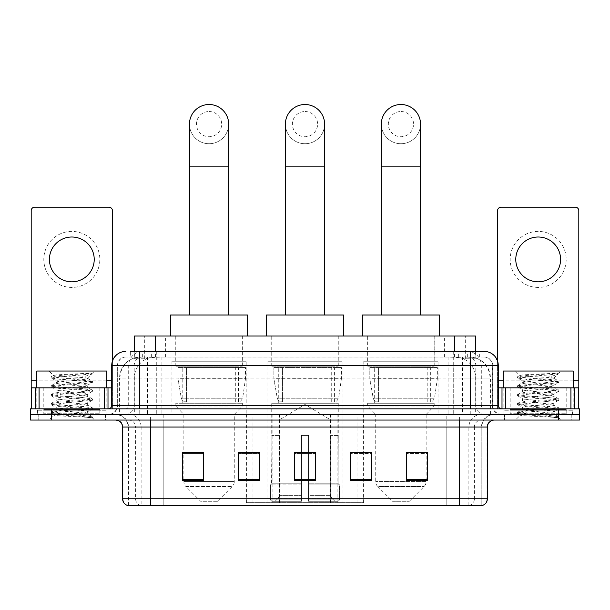 <?xml version="1.0" encoding="UTF-8"?>
<svg xmlns="http://www.w3.org/2000/svg" width="610" height="610" viewBox="0 0 610 610"><rect width="100%" height="100%" fill="white"/><g stroke="black" fill="none" stroke-linecap="round" stroke-linejoin="round"><path stroke-width="0.46" stroke-dasharray="3.05 2.29" d="M245.983 502.686L364.017 502.686L245.983 502.686L245.983 452.475M259.486 452.475L238.479 452.475L238.479 480.344L259.486 480.344L238.479 480.344L259.486 480.344L259.486 452.33L238.479 452.33L238.479 480.344L238.479 452.33L259.486 452.33L259.486 480.344L259.486 452.33L245.983 452.33L245.983 414.449L364.017 414.449L245.983 414.449M438.049 361.227L363.819 361.227L438.049 361.227L438.049 414.449L363.819 414.449L438.049 414.449M363.819 361.227L363.819 414.449M342.111 361.227L267.889 361.227L342.111 361.227L342.111 502.686L267.889 502.686L342.111 502.686M267.889 361.227L267.889 502.686M246.181 361.227L171.951 361.227L246.181 361.227L246.181 414.449L171.951 414.449L246.181 414.449M171.951 361.227L171.951 414.449M468.854 357.025L462.037 357.025L472.498 357.285C475.129 358.07 476.029 358.573 475.182 358.779L465.3 358.779L459.673 357.574L448.083 357.056L161.917 357.056L150.327 357.574L144.7 358.779L134.818 358.779L134.497 351.429M475.503 336.018L134.497 336.018M471.301 357.117A21.007 21.007 0 0 1 490.417 378.04L490.417 414.449L119.583 414.449L490.417 414.449M134.497 358.649L138.699 357.117L147.963 357.025L141.146 357.025M138.699 357.117A21.007 21.007 0 0 0 119.583 378.04L120.01 378.04L120.01 414.449M243.024 336.018L175.1 336.018L243.024 336.018L243.024 361.227L175.1 361.227L243.024 361.227M175.1 336.018L175.1 361.227M338.962 336.018L271.038 336.018L338.962 336.018L338.962 361.227L271.038 361.227L338.962 361.227M271.038 336.018L271.038 361.227M434.899 336.018L366.976 336.018L434.899 336.018L434.899 361.227L366.976 361.227L434.899 361.227M366.976 336.018L366.976 361.227M475.503 351.429L475.182 358.779L475.182 336.018M147.963 357.025L462.037 357.025M139.743 351.429L470.257 351.429M130.639 357.025L479.361 357.025L130.639 357.025L130.639 351.429L142.496 351.429A14.007 13.794 -90 0 0 128.702 365.436L128.702 405.345L111.729 405.345M484.264 357.025L125.736 357.025L484.264 357.025A8.403 8.403 0 0 1 492.666 365.436L492.666 405.345L128.702 405.345A3.5 3.446 90 0 1 125.256 408.845L501.771 408.845L125.256 408.845M111.729 365.436L492.666 365.436L117.333 365.436L117.333 405.345A9.104 9.104 0 0 1 108.229 414.449L501.771 414.449L108.229 414.449M566.194 387.838L510.173 387.838L566.194 387.838L566.194 408.845L510.173 408.845L566.194 408.845L566.194 414.449L510.173 414.449L566.194 414.449L566.194 410.248L510.173 410.248L566.194 410.248M510.173 387.838L510.173 410.248M99.826 387.838L43.806 387.838L99.826 387.838L99.826 408.845L43.806 408.845L99.826 408.845L99.826 414.449L43.806 414.449L99.826 414.449L99.826 410.248L43.806 410.248L99.826 410.248M43.806 387.838L43.806 410.248M558.493 420.054L30.5 420.054L30.5 408.845L579.5 408.845L579.5 414.449L558.493 414.449L579.5 414.449L579.5 420.054L558.493 420.054L558.493 414.449L51.507 414.449L558.493 414.449L558.493 408.845M30.5 414.449L51.507 414.449L30.5 414.449M479.361 357.025L479.361 351.429L130.959 351.429L130.959 357.025M453.718 351.429L453.718 365.436L497.844 365.436A14.007 13.794 90 0 0 484.05 351.429L142.496 351.429M105.431 414.449L105.431 420.054L38.201 420.054L105.431 420.054L38.201 420.054L105.431 420.054L105.431 414.449L38.201 414.449L38.201 420.054L38.201 414.449L105.431 414.449M571.799 414.449L571.799 420.054L504.569 420.054L571.799 420.054L504.569 420.054L571.799 420.054L571.799 414.449L504.569 414.449L504.569 420.054L504.569 414.449L571.799 414.449M106.125 410.248L37.5 410.248L106.125 410.248L106.125 414.449L37.5 414.449L106.125 414.449M37.5 410.248L37.5 414.449M572.5 410.248L503.875 410.248L572.5 410.248L572.5 414.449L503.875 414.449L572.5 414.449M503.875 410.248L503.875 414.449M128.184 505.484L128.184 427.053L141.124 427.053L141.124 505.484L481.816 505.484L481.816 427.053A12.604 12.604 0 0 1 494.42 414.449L115.58 414.449L494.42 414.449M459.406 420.054L115.58 420.054L459.406 420.054M127.627 505.484L482.373 505.484M510.173 414.449L566.194 414.449L510.173 414.449M43.806 414.449L99.826 414.449L43.806 414.449M406.534 452.475L427.541 452.475L427.541 480.344L427.541 452.33L427.541 480.344L406.534 480.344L406.534 452.475L406.534 480.344L427.541 480.344L427.541 452.612L427.541 480.344L427.541 453.451L406.534 453.451L406.534 452.33L406.534 480.344L406.534 452.33L427.541 452.33L406.534 452.33L426.146 452.33L426.146 414.449L375.729 414.449L375.729 481.572A7 7 0 0 0 377.773 486.528L424.095 486.528L377.773 486.528L392.535 501.283L409.341 501.283L392.535 501.283M350.514 452.475L371.52 452.475L371.52 480.344L371.52 452.33L371.52 480.344L350.514 480.344L350.514 452.475L350.514 480.344L371.52 480.344L371.52 452.612L371.52 480.344L371.52 453.451L350.514 453.451L350.514 452.33L350.514 480.344L350.514 452.33L371.52 452.33L350.514 452.33L364.017 452.33L364.017 414.449M203.465 452.475L182.459 452.475L182.459 480.344L203.465 480.344L203.465 452.33L203.465 480.344L182.459 480.344L182.459 452.475L182.459 480.344L203.465 480.344L203.465 452.612L203.465 480.344L203.465 453.451L182.459 453.451L182.459 480.344L182.459 452.475L182.459 480.344L182.459 453.451L203.465 453.451L203.465 452.33L182.459 452.33L203.465 452.33L183.854 452.33L183.854 414.449L175.802 406.046L242.33 406.046L175.802 406.046L175.802 403.248L242.33 403.248L175.802 403.248M315.507 479.368L315.507 452.33L315.507 480.344L294.493 480.344L294.493 452.475L294.493 480.344L315.507 480.344L315.507 452.612L315.507 480.344L315.507 453.451L294.493 453.451L294.493 480.344L294.493 452.33L315.507 452.33L294.493 452.33L315.507 452.33L315.507 479.368L294.493 479.368M481.473 505.484L446.81 505.484L446.81 498.759L163.19 498.759L163.19 505.484L150.594 505.484L150.594 427.053L128.184 427.053C127.437 419.398 123.235 415.196 115.58 414.449M315.507 453.451L315.507 452.612L315.507 453.451L294.493 453.451L294.493 480.344L315.507 480.344L315.507 453.451M238.479 480.344L238.479 452.612L238.479 453.451L259.486 453.451L259.486 452.612L259.486 453.451L238.479 453.451L238.479 480.344M259.486 480.344L259.486 453.451L259.486 480.344M371.52 453.451L371.52 452.612L371.52 453.451L350.514 453.451L350.514 480.344L371.52 480.344L371.52 453.451M427.541 453.451L427.541 452.612L427.541 453.451L406.534 453.451L406.534 480.344L427.541 480.344L427.541 453.451M315.507 452.475L294.493 452.475M100.528 414.449L43.104 414.449L100.528 414.449A0.702 0.702 0 0 1 99.826 413.748L43.806 413.748L99.826 413.748L99.826 409.546A0.702 0.702 0 0 1 100.528 408.845L43.104 408.845L100.528 408.845M43.104 414.449A0.702 0.702 0 0 0 43.806 413.748L43.806 409.546A0.702 0.702 0 0 0 43.104 408.845M36.806 387.838L36.806 408.845L106.826 408.845L36.806 408.845M106.826 387.838L106.826 408.845M82.182 413.046C72.468 413.755 53.771 414.457 53.947 415.09C52.17 416.089 91.782 416.996 92.423 417.865L82.136 416.455L61.496 414.975L51.179 413.488L61.496 412.009L82.136 410.53L92.323 409.196L87.642 411.826L87.642 413.046L82.182 413.046L87.642 411.826C88.61 410.347 55.022 408.86 55.99 407.381C55.022 405.894 88.61 404.407 87.642 402.928C88.61 401.449 55.022 399.962 55.99 398.483C55.022 397.003 88.61 395.516 87.642 394.037C88.61 392.558 55.022 391.071 55.99 389.592C55.022 388.112 88.61 386.626 87.642 385.146L87.642 387.365L92.323 389.996L82.136 388.661L61.496 387.182L51.179 385.703L92.453 381.25L51.179 376.805L61.496 375.325L92.453 373.221L94.641 371.032L48.983 371.032L94.641 371.032M92.323 409.196L82.136 407.564L61.496 406.077L51.179 404.598L92.453 400.152L51.179 395.707L61.496 394.22L82.136 392.741L92.323 391.406L87.642 394.037L87.642 396.264C88.61 394.784 55.022 393.297 55.99 391.811C55.022 390.331 88.61 388.844 87.642 387.365C88.61 385.886 55.022 384.399 55.99 382.92L51.309 385.55M92.323 391.406L82.136 389.775L61.496 388.296L51.179 386.809L61.496 385.329L82.136 383.85L92.323 382.516L87.642 385.146C88.61 383.667 55.022 382.18 55.99 380.701L55.99 382.92C55.022 381.441 88.61 379.954 87.642 378.474L86.849 378.04C82.548 377.11 52.887 376.286 53.451 375.493L48.983 371.032M92.323 382.516L82.136 380.884L61.496 379.397L51.309 378.07L55.99 380.701C57.729 379.832 64.561 378.94 76.486 378.04L87.642 378.04L87.642 378.474L86.849 378.04L87.642 378.04L91.866 373.808C90.105 375.089 84.981 376.492 76.486 378.04M92.323 400.305L87.642 402.928L87.642 405.154C88.61 403.675 55.022 402.188 55.99 400.709C55.022 399.23 88.61 397.743 87.642 396.264L92.323 398.887L82.136 397.56L61.496 396.073L51.179 394.594L61.496 393.114L82.136 391.628L92.323 389.996M51.309 386.961L56.166 389.79L55.99 391.811L51.309 394.441M92.423 417.865L87.276 417.865C89.853 417.049 90.768 416.226 90.005 415.41L83.944 413.046C75.541 411.941 55.167 410.736 55.99 409.6C55.022 408.12 88.61 406.634 87.642 405.154L92.323 407.785L82.136 406.451L61.496 404.971L51.179 403.484L61.496 402.005L82.136 400.518L92.323 398.887M51.309 395.852L56.166 398.681L55.99 400.709L51.309 403.34M83.944 413.046L87.642 413.046L89.426 414.991L92.323 416.676L82.136 415.341L61.496 413.862L51.309 412.23L61.496 410.896L82.136 409.417L92.323 407.785M51.309 404.75L56.166 407.579L55.99 409.6L51.309 412.23M87.276 417.865L92.453 416.828L92.453 417.865L94.641 420.054L48.983 420.054L94.641 420.054M51.309 413.641L53.993 415.204L48.983 420.054M88.778 373.221C78.789 373.93 51.766 374.692 53.451 375.493L51.309 376.66M36.806 371.032L106.826 371.032M51.309 378.07L61.496 376.439L82.136 374.952L92.323 373.625M71.812 231.404A28.007 28.007 0 0 0 43.806 259.41A28.007 28.007 0 0 0 71.812 287.424A28.007 28.007 0 0 0 99.826 259.41A28.007 28.007 0 0 0 71.812 231.404M71.812 281.82A22.41 22.41 0 0 1 49.41 259.41A22.41 22.41 0 0 1 71.812 237.008A22.41 22.41 0 0 1 94.222 259.41A22.41 22.41 0 0 1 71.812 281.82M43.806 408.845L99.826 408.845L43.806 408.845M111.729 387.838L112.431 387.838L112.431 408.845L31.201 408.845L31.201 210.679A3.5 3.5 0 0 1 34.701 207.171L108.931 207.171A3.5 3.5 0 0 1 112.431 210.679L112.431 387.838L31.201 387.838M112.431 361.059L112.431 408.845L31.201 408.845M305 143.731A19.604 19.604 0 0 0 324.604 124.127A19.604 19.604 0 0 1 305 143.731A19.604 19.604 0 0 0 324.604 124.127A19.604 19.604 0 0 0 305 104.516A19.604 19.604 0 0 0 285.396 124.127A19.604 19.604 0 0 0 305 143.731A19.604 19.604 0 0 1 285.396 124.127M305 111.523A12.604 12.604 0 0 1 317.604 124.127A12.604 12.604 0 0 1 305 136.731A12.604 12.604 0 0 1 292.396 124.127A12.604 12.604 0 0 1 305 111.523M285.396 315.012L324.604 315.012L285.396 315.012M279.09 435.456L279.09 420.054L330.91 420.054L305 404.483L279.09 420.054L330.91 420.054L330.91 435.456M330.673 495.633L330.673 435.456L330.673 495.633L331.703 498.103L334.905 501.283L308.5 501.283L338.146 501.283L308.5 501.283L308.5 499.88L339.556 499.88L308.5 499.88L308.5 484.897L339.556 484.897L308.5 484.897L308.5 483.776L338.428 483.776L308.5 483.776L308.5 501.283L338.146 501.283L339.556 499.88L339.556 484.897L338.077 483.776L338.26 435.456L338.077 483.776L339.556 484.897L339.556 499.88L338.146 501.283L334.905 501.283L331.703 498.103L330.673 495.633L308.5 495.633L308.5 501.283L308.5 435.456L308.5 495.633L330.673 495.633M301.5 435.456L308.5 435.456L301.5 435.456L301.5 483.776L271.923 483.776L301.5 483.776L301.5 435.456L301.5 495.633L301.5 435.456L308.5 435.456L308.5 483.776L308.5 435.456L301.5 435.456M279.327 435.456L279.327 495.633L278.297 498.103L275.095 501.283L301.5 501.283L301.5 495.633L301.5 501.283L271.854 501.283L301.5 501.283L301.5 499.88L301.5 501.283L271.854 501.283L270.443 499.88L301.5 499.88L270.443 499.88L270.443 484.897L301.5 484.897L301.5 499.88L301.5 484.897L270.443 484.897L271.572 483.776L301.5 483.776L301.5 484.897L301.5 483.776L271.572 483.776L271.923 435.456L271.923 483.776L270.443 484.897L270.443 499.88L271.854 501.283L275.095 501.283L278.297 498.103L279.327 495.633L279.327 435.456L271.74 435.456L279.327 435.456M271.74 403.248L338.26 403.248L271.74 403.248L271.74 435.456M338.26 403.248L338.26 435.456M278.739 366.831L331.26 366.831L278.739 366.831L278.739 403.248L331.26 403.248L278.739 403.248M331.26 366.831L331.26 403.248M271.74 336.018L338.26 336.018L271.74 336.018L271.74 366.831L338.26 366.831L271.74 366.831M338.26 336.018L338.26 366.831M343.514 336.018L266.486 336.018L343.514 336.018M266.486 315.012L343.514 315.012M338.077 435.456L330.673 435.456L338.077 435.456M341.417 367.533L273.882 367.533L341.417 367.533L341.417 378.734L273.882 378.734L273.882 367.533L273.882 378.734L277.253 398.246C278.091 400.656 279.822 401.853 282.468 401.845L334.41 401.845L282.468 401.845L282.468 367.533L282.468 401.845C279.837 401.86 278.099 400.656 277.253 398.246L273.882 378.734L341.417 378.734L338.573 398.246L277.253 398.246L338.573 398.246C336.766 401.281 335.378 402.478 334.417 401.845L282.46 401.845L334.417 401.845M209.062 143.731A19.604 19.604 0 0 0 228.674 124.127A19.604 19.604 0 0 1 209.062 143.731A19.604 19.604 0 0 0 228.674 124.127A19.604 19.604 0 0 0 209.062 104.516A19.604 19.604 0 0 0 189.458 124.127A19.604 19.604 0 0 0 209.062 143.731A19.604 19.604 0 0 1 189.458 124.127M209.062 111.523A12.604 12.604 0 0 1 221.666 124.127A12.604 12.604 0 0 1 209.062 136.731A12.604 12.604 0 0 1 196.458 124.127A12.604 12.604 0 0 1 209.062 111.523M189.458 315.012L228.674 315.012L189.458 315.012M217.465 501.283L200.66 501.283L185.905 486.528L232.227 486.528L185.905 486.528A7 7 0 0 1 183.854 481.572L234.27 481.572A7 7 0 0 1 232.227 486.528L217.465 501.283L200.66 501.283M242.33 403.248L242.33 406.046L234.27 414.449L183.854 414.449L234.27 414.449L234.27 481.572L183.854 481.572L183.854 452.475M182.802 366.831L235.323 366.831L182.802 366.831L182.802 403.248L235.323 403.248L182.802 403.248M235.323 366.831L235.323 403.248M175.802 336.018L242.33 336.018L175.802 336.018L175.802 366.831L242.33 366.831L175.802 366.831M242.33 336.018L242.33 366.831M247.576 336.018L170.548 336.018L247.576 336.018M170.548 315.012L247.576 315.012M245.479 367.533L177.945 367.533L245.479 367.533L245.479 378.734L177.945 378.734L177.945 367.533L177.945 378.734L181.322 398.246C182.154 400.656 183.892 401.853 186.53 401.845L238.479 401.845L186.538 401.845L186.538 367.533L186.53 401.845C183.9 401.86 182.161 400.656 181.322 398.246L177.945 378.734L245.479 378.734L242.643 398.246L181.322 398.246L242.643 398.246C240.866 401.273 239.486 402.47 238.479 401.845L238.479 367.533L186.538 367.533L238.479 367.533M400.938 143.731A19.604 19.604 0 0 0 420.542 124.127A19.604 19.604 0 0 1 400.938 143.731A19.604 19.604 0 0 0 420.542 124.127A19.604 19.604 0 0 0 400.938 104.516A19.604 19.604 0 0 0 381.326 124.127A19.604 19.604 0 0 0 400.938 143.731A19.604 19.604 0 0 1 381.326 124.127M400.938 111.523A12.604 12.604 0 0 1 413.542 124.127A12.604 12.604 0 0 1 400.938 136.731A12.604 12.604 0 0 1 388.334 124.127A12.604 12.604 0 0 1 400.938 111.523M381.326 315.012L420.542 315.012L381.326 315.012M409.341 501.283L424.095 486.528A7 7 0 0 0 426.146 481.572L375.729 481.572L426.146 481.572L426.146 452.475M426.146 414.449L434.198 406.046L367.67 406.046L434.198 406.046L434.198 403.248L367.67 403.248L367.67 406.046L375.729 414.449L426.146 414.449M374.677 366.831L427.198 366.831L374.677 366.831L374.677 403.248L427.198 403.248L374.677 403.248M427.198 366.831L427.198 403.248M367.67 336.018L434.198 336.018L367.67 336.018L367.67 366.831L434.198 366.831L367.67 366.831M434.198 336.018L434.198 366.831M439.452 336.018L362.424 336.018L439.452 336.018M362.424 315.012L439.452 315.012M367.67 403.248L434.198 403.248M437.347 367.533L369.812 367.533L437.347 367.533L437.347 378.734L369.812 378.734L369.812 367.533L369.812 378.734L373.19 398.246C374.021 400.656 375.76 401.853 378.406 401.845L430.347 401.845L378.406 401.845L378.406 367.533L378.406 401.845C375.768 401.86 374.029 400.656 373.19 398.246L369.812 378.734L437.347 378.734L434.511 398.246L373.19 398.246L434.511 398.246C432.742 401.273 431.354 402.47 430.355 401.845L430.347 367.533L378.406 367.533L430.347 367.533M538.188 231.404A28.007 28.007 0 0 0 510.173 259.41A28.007 28.007 0 0 0 538.188 287.424A28.007 28.007 0 0 0 566.194 259.41A28.007 28.007 0 0 0 538.188 231.404M538.188 281.82A22.41 22.41 0 0 1 515.778 259.41A22.41 22.41 0 0 1 538.188 237.008A22.41 22.41 0 0 1 560.59 259.41A22.41 22.41 0 0 1 538.188 281.82M510.173 408.845L566.194 408.845L510.173 408.845M578.798 380.838L578.798 387.838L497.569 387.838L497.569 408.845L578.798 408.845L497.569 408.845L497.569 210.679A3.5 3.5 0 0 1 501.069 207.171L575.299 207.171A3.5 3.5 0 0 1 578.798 210.679L578.798 380.838L497.569 380.838L497.569 387.838L498.271 387.838M497.569 361.059L497.569 380.838L498.271 380.838M566.896 414.449L509.472 414.449L566.896 414.449A0.702 0.702 0 0 1 566.194 413.748L510.173 413.748L566.194 413.748L566.194 409.546A0.702 0.702 0 0 1 566.896 408.845L509.472 408.845L566.896 408.845M509.472 414.449A0.702 0.702 0 0 0 510.173 413.748L510.173 409.546A0.702 0.702 0 0 0 509.472 408.845M503.174 387.838L503.174 408.845L573.194 408.845L503.174 408.845M573.194 387.838L573.194 408.845M548.55 413.046C538.843 413.755 520.139 414.457 520.315 415.09C518.538 416.089 558.15 416.996 558.79 417.865L548.504 416.455L527.863 414.975L517.547 413.488L527.863 412.009L548.504 410.53L558.691 409.196L554.01 411.826L554.01 413.046L548.55 413.046L554.01 411.826C554.978 410.347 521.39 408.86 522.358 407.381C521.39 405.894 554.978 404.407 554.01 402.928C554.978 401.449 521.39 399.962 522.358 398.483C521.39 397.003 554.978 395.516 554.01 394.037C554.978 392.558 521.39 391.071 522.358 389.592C521.39 388.112 554.978 386.626 554.01 385.146L554.01 387.365L558.691 389.996L548.504 388.661L527.863 387.182L517.547 385.703L558.821 381.25L517.547 376.805L527.863 375.325L558.821 373.221L561.017 371.032L515.358 371.032L561.017 371.032M558.691 409.196L548.504 407.564L527.863 406.077L517.547 404.598L558.821 400.152L517.547 395.707L527.863 394.22L548.504 392.741L558.691 391.406L554.01 394.037L554.01 396.264C554.978 394.784 521.39 393.297 522.358 391.811C521.39 390.331 554.978 388.844 554.01 387.365C554.978 385.886 521.39 384.399 522.358 382.92L517.676 385.55M558.691 391.406L548.504 389.775L527.863 388.296L517.547 386.809L527.863 385.329L548.504 383.85L558.691 382.516L554.01 385.146C554.978 383.667 521.39 382.18 522.358 380.701L522.358 382.92C521.39 381.441 554.978 379.954 554.01 378.474L553.217 378.04C548.916 377.11 519.255 376.286 519.819 375.493L515.358 371.032M558.691 382.516L548.504 380.884L527.863 379.397L517.676 378.07L522.358 380.701C524.104 379.832 530.936 378.94 542.854 378.04L554.01 378.04L554.01 378.474L553.217 378.04L554.01 378.04L558.234 373.808C556.472 375.089 551.348 376.492 542.854 378.04M558.691 400.305L554.01 402.928L554.01 405.154C554.978 403.675 521.39 402.188 522.358 400.709C521.39 399.23 554.978 397.743 554.01 396.264L558.691 398.887L548.504 397.56L527.863 396.073L517.547 394.594L527.863 393.114L548.504 391.628L558.691 389.996M517.676 386.961L522.534 389.79L522.358 391.811L517.676 394.441M558.79 417.865L553.644 417.865C556.228 417.049 557.136 416.226 556.373 415.41L550.312 413.046C541.909 411.941 521.535 410.736 522.358 409.6C521.39 408.12 554.978 406.634 554.01 405.154L558.691 407.785L548.504 406.451L527.863 404.971L517.547 403.484L527.863 402.005L548.504 400.518L558.691 398.887M517.676 395.852L522.534 398.681L522.358 400.709L517.676 403.34M550.312 413.046L554.01 413.046L555.801 414.991L558.691 416.676L548.504 415.341L527.863 413.862L517.676 412.23L527.863 410.896L548.504 409.417L558.691 407.785M517.676 404.75L522.534 407.579L522.358 409.6L517.676 412.23M553.644 417.865L558.821 416.828L558.821 417.865L561.017 420.054L515.358 420.054L561.017 420.054M517.676 413.641L520.361 415.204L515.358 420.054M555.153 373.221C545.157 373.93 518.134 374.692 519.819 375.493L517.676 376.66M503.174 371.032L573.194 371.032M517.676 378.07L527.863 376.439L548.504 374.952L558.691 373.625M186.53 401.845L238.479 401.845L186.53 401.845M246.402 502.686L246.402 414.449M134.818 358.779L134.818 336.018M137.502 357.285A21.007 20.687 -90 0 0 120.01 378.04L490.417 378.04L462.403 378.04L462.403 414.449M489.99 414.449L489.99 378.04A21.007 20.687 90 0 0 472.498 357.285M147.597 357.025L147.597 378.04L119.583 378.04L119.583 414.449M448.083 357.056L448.083 414.449M459.673 357.574A21.007 20.687 90 0 1 475.663 378.04L475.663 414.449M161.917 357.056L161.917 414.449M150.327 357.574A21.007 20.687 -90 0 0 134.337 378.04L134.337 414.449M462.403 357.025L462.403 378.04L147.597 378.04L147.597 414.449M155.504 357.079L155.504 351.429M144.7 358.779L144.7 336.018M165.386 357.079L165.386 336.018M444.614 357.079L444.614 336.018M465.3 358.779L465.3 336.018M454.496 357.079L454.496 351.429M279.487 502.686L279.487 414.449M272.906 502.686L272.906 414.449M330.513 502.686L330.513 414.449M337.094 502.686L337.094 414.449M363.598 502.686L363.598 414.449M357.018 502.686L357.018 452.475M357.018 452.33L357.018 414.449M252.982 502.686L252.982 452.475M252.982 452.33L252.982 414.449M151.646 357.025L151.646 351.429M125.736 357.025C122.076 357.201 119.476 358.947 117.944 362.279L117.333 365.436L117.333 405.345L470.257 405.345L470.257 357.025M156.282 351.429L156.282 405.345L117.669 405.345A9.104 8.967 90 0 1 108.71 414.449M470.257 414.449L470.257 405.345L492.666 405.345C493.208 410.873 496.243 413.908 501.771 414.449M498.271 405.345L497.844 405.345L497.844 365.436L498.271 365.436M51.507 408.845L51.507 420.054M125.95 351.429A14.007 13.794 -90 0 0 112.156 365.436L112.156 405.345A3.5 3.446 90 0 1 108.71 408.845M467.504 351.429A14.007 13.794 90 0 1 481.298 365.436L481.298 405.345L453.718 405.345L453.718 408.845M501.29 408.845A3.5 3.446 -90 0 1 497.844 405.345L481.298 405.345A3.5 3.446 -90 0 0 484.744 408.845M125.95 357.025A8.403 8.273 -90 0 0 117.669 365.436L453.718 365.436L453.718 405.345L156.282 405.345L156.282 408.845M156.282 357.025L156.282 414.449M142.496 357.025A8.403 8.273 -90 0 0 134.215 365.436L134.215 405.345A9.104 8.967 90 0 1 125.256 414.449M139.743 357.025L139.743 414.449M484.05 357.025A8.403 8.273 90 0 1 492.331 365.436L492.331 405.345A9.104 8.967 -90 0 0 501.29 414.449M467.504 357.025A8.403 8.273 90 0 1 475.785 365.436L475.785 405.345A9.104 8.967 -90 0 0 484.744 414.449M453.718 357.025L453.718 414.449M142.321 357.025L142.321 351.429M163.007 357.025L163.007 351.429M446.993 357.025L446.993 351.429M467.679 357.025L467.679 351.429M479.041 357.025L479.041 351.429M458.354 357.025L458.354 351.429M469.433 505.484A7 6.893 90 0 0 474.397 498.759L446.81 498.759L446.81 427.053L481.473 427.053A12.604 12.414 -90 0 1 493.887 414.449M140.567 505.484A7 6.893 -90 0 1 135.603 498.759L135.603 427.053L163.19 427.053L163.19 498.759L122.587 498.759M122.587 427.053L135.603 427.053A7 6.893 90 0 0 128.71 420.054M127.978 505.484A7 6.893 -90 0 1 123.006 498.759L123.006 427.053A7 6.893 90 0 0 116.113 420.054M482.022 505.484A7 6.893 90 0 0 486.993 498.759L474.397 498.759L474.397 427.053L487.413 427.053M487.413 498.759L486.993 498.759L486.993 427.053A7 6.893 -90 0 1 493.887 420.054M128.71 414.449A12.604 12.414 90 0 1 141.124 427.053L474.397 427.053A7 6.893 -90 0 1 481.29 420.054M163.19 505.484L163.19 420.054M446.81 505.484L446.81 420.054M468.876 505.484L468.876 427.053A12.604 12.414 -90 0 1 481.29 414.449M481.816 505.484L481.816 427.053L150.594 427.053L150.594 414.449M459.406 505.484L459.406 414.449M128.527 505.484L128.527 427.053A12.604 12.414 90 0 0 116.113 414.449M163.19 414.449L163.19 427.053L446.81 427.053L446.81 414.449M259.486 479.368L238.479 479.368M203.465 479.368L182.459 479.368M371.52 479.368L350.514 479.368M427.541 479.368L406.534 479.368M99.826 409.546L43.806 409.546L99.826 409.546M111.729 380.838L31.201 380.838M106.826 380.838L36.806 380.838M112.377 408.845L112.377 387.838M324.604 166.141L285.396 166.141M279.327 495.633L301.5 495.633L279.327 495.633M331.703 498.103L308.5 498.103L331.703 498.103M278.297 498.103L301.5 498.103L278.297 498.103M228.674 166.141L189.458 166.141M420.542 166.141L381.326 166.141M573.194 380.838L503.174 380.838M497.623 387.838L497.623 408.845M566.194 409.546L510.173 409.546L566.194 409.546M364.017 502.686L364.017 452.475M51.179 412.383L51.179 413.488M92.453 407.93L92.453 409.043M51.179 403.484L51.179 404.598M92.453 399.039L92.453 400.152M51.179 394.594L51.179 395.707M92.453 390.148L92.453 391.262M51.179 385.703L51.179 386.809M92.453 381.25L92.453 382.363M51.179 376.805L51.179 377.918M87.466 378.276L92.323 381.105M334.41 401.845L334.41 367.533M517.547 412.383L517.547 413.488M558.821 407.93L558.821 409.043M517.547 403.484L517.547 404.598M558.821 399.039L558.821 400.152M517.547 394.594L517.547 395.707M558.821 390.148L558.821 391.262M517.547 385.703L517.547 386.809M558.821 381.25L558.821 382.363M517.547 376.805L517.547 377.918M553.834 378.276L558.691 381.105"/><path stroke-width="0.91" d="M245.983 452.475L238.479 452.33L238.479 480.344L259.486 480.344L259.486 452.33L238.479 452.33L259.486 452.475M134.497 351.429L134.497 336.018L475.503 336.018L475.503 351.429M130.959 351.429L479.361 351.429M130.639 351.429L139.743 351.429L139.743 365.436L111.729 365.436L111.729 405.345A3.5 3.5 0 0 1 108.229 408.845M125.736 351.429A14.007 14.007 0 0 0 111.729 365.436M484.264 351.429A14.007 14.007 0 0 1 498.271 365.436L470.257 365.436L470.257 351.429L484.05 351.429M498.271 365.436L498.271 405.345C498.477 407.472 499.643 408.639 501.771 408.845M51.507 408.845L30.5 408.845L30.5 414.449L51.507 414.449L30.5 414.449L30.5 420.054L51.507 420.054L51.507 414.449L558.493 414.449L51.507 414.449L51.507 408.845L558.493 408.845L558.493 414.449L579.5 414.449L558.493 414.449L558.493 420.054L51.507 420.054M558.493 420.054L579.5 420.054L579.5 408.845L558.493 408.845M487.413 498.759C487.222 502.114 485.545 504.356 482.373 505.484L459.406 505.484L459.406 498.759L487.413 498.759L487.413 427.053A7 7 0 0 1 494.42 420.054M459.406 505.484L127.627 505.484A7 7 0 0 1 122.587 498.759L122.587 427.053C122.168 422.799 119.834 420.465 115.58 420.054M427.541 480.344L427.541 452.33L406.534 452.33L406.534 480.344L427.541 480.344M371.52 480.344L371.52 452.33L350.514 452.33L350.514 480.344L371.52 480.344M203.465 480.344L203.465 452.33L182.459 452.33L182.459 480.344L203.465 480.344M315.507 480.344L315.507 452.33L294.493 452.33L294.493 480.344L315.507 480.344M122.587 498.759L150.594 498.759L150.594 505.484L141.124 505.484M446.81 505.484L163.19 505.484M406.534 452.475L426.146 452.475M183.854 452.475L203.465 452.475M350.514 452.475L364.017 452.475M315.507 452.475L294.493 452.475M106.826 387.838L106.826 371.032L36.806 371.032L36.806 387.838M71.812 237.008A22.41 22.41 0 0 0 49.41 259.41A22.41 22.41 0 0 0 71.812 281.82A22.41 22.41 0 0 0 94.222 259.41A22.41 22.41 0 0 0 71.812 237.008M104.554 408.845L104.554 387.838L39.078 387.838L39.078 408.845M112.431 361.059L112.431 210.679A3.5 3.5 0 0 0 108.931 207.171L34.701 207.171A3.5 3.5 0 0 0 31.201 210.679L31.201 387.838L39.078 387.838M104.554 387.838L111.729 387.838M31.201 408.845L31.201 387.838M285.396 315.012L285.396 124.127A19.604 19.604 0 0 1 305 104.516A19.604 19.604 0 0 1 324.604 124.127A19.604 19.604 0 0 0 305 104.516M324.604 315.012L324.604 124.127M343.514 336.018L343.514 315.012L266.486 315.012L266.486 336.018M189.458 315.012L189.458 124.127A19.604 19.604 0 0 1 209.062 104.516A19.604 19.604 0 0 1 228.674 124.127A19.604 19.604 0 0 0 209.062 104.516M228.674 315.012L228.674 124.127M247.576 336.018L247.576 315.012L170.548 315.012L170.548 336.018M381.326 315.012L381.326 124.127A19.604 19.604 0 0 1 400.938 104.516A19.604 19.604 0 0 1 420.542 124.127A19.604 19.604 0 0 0 400.938 104.516M420.542 315.012L420.542 124.127M439.452 336.018L439.452 315.012L362.424 315.012L362.424 336.018M538.188 237.008A22.41 22.41 0 0 0 515.778 259.41A22.41 22.41 0 0 0 538.188 281.82A22.41 22.41 0 0 0 560.59 259.41A22.41 22.41 0 0 0 538.188 237.008M570.922 408.845L570.922 387.838L505.446 387.838L505.446 408.845M578.798 408.845L578.798 387.838L578.798 408.845M570.922 387.838L578.798 387.838L578.798 210.679A3.5 3.5 0 0 0 575.299 207.171L501.069 207.171A3.5 3.5 0 0 0 497.569 210.679L497.569 361.059M498.271 387.838L505.446 387.838M573.194 387.838L573.194 371.032L503.174 371.032L503.174 387.838M155.504 351.429L155.504 336.018M454.496 351.429L454.496 336.018M139.743 408.845L139.743 405.345L498.271 405.345M111.729 405.345L139.743 405.345L139.743 365.436L470.257 365.436L470.257 408.845M459.406 420.054L459.406 427.053L122.587 427.053M487.413 427.053L459.406 427.053L459.406 498.759L150.594 498.759L150.594 420.054M315.507 479.368L294.493 479.368M259.486 479.368L238.479 479.368M203.465 479.368L182.459 479.368M371.52 479.368L350.514 479.368M427.541 479.368L406.534 479.368M111.729 380.838L106.826 380.838M36.806 380.838L31.201 380.838M108 387.838L108 408.845M31.255 387.838L31.255 408.845M35.632 408.845L35.632 387.838M285.396 166.141L324.604 166.141M189.458 166.141L228.674 166.141M381.326 166.141L420.542 166.141M578.798 380.838L573.194 380.838M503.174 380.838L498.271 380.838M578.745 408.845L578.745 387.838M574.368 387.838L574.368 408.845M501.999 408.845L501.999 387.838"/></g></svg>
